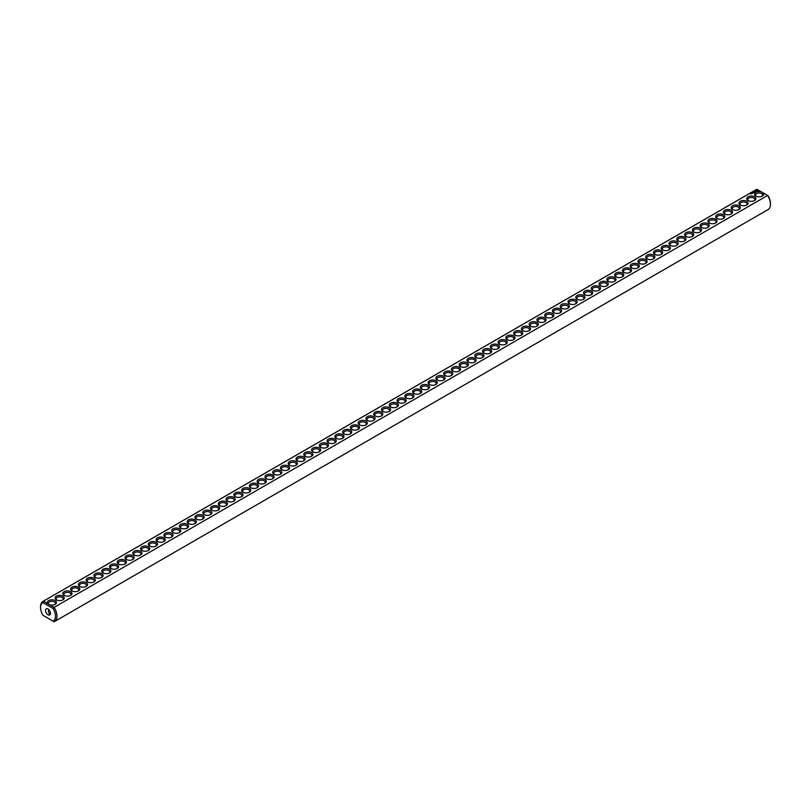 <?xml version="1.0" encoding="UTF-8"?>
<svg xmlns="http://www.w3.org/2000/svg" width="811" height="811" viewBox="0 0 811 811"><rect width="100%" height="100%" fill="white"/><g stroke="black" fill="none" stroke-linecap="round" stroke-linejoin="round"><path stroke-width="1.22" d="M42.953 601.417A11.607 6.701 -120 0 1 43.399 601.194L756.886 189.267A11.607 6.701 -120 0 0 756.44 189.48L42.953 601.417A11.607 6.701 -120 0 0 40.55 606.729L40.55 607.591A10.553 6.093 -120 0 0 42.942 615.285L53.08 621.145A10.553 6.093 -120 0 0 53.08 608.503L54.114 607.378L49.532 604.732A4.572 2.636 0 0 0 55.128 604.337A4.572 2.636 0 0 0 55.381 600.758A4.572 2.636 0 0 0 49.218 600.333A4.572 2.636 0 0 0 47.981 603.84L49.532 604.732M756.886 189.267L761.468 191.913A4.572 2.636 0 0 0 755.507 192.542A4.572 2.636 0 0 0 755.872 196.039A4.572 2.636 0 0 0 762.34 196.039A4.572 2.636 0 0 0 763.019 192.805L767.601 195.451L54.114 607.378A11.607 6.701 -120 0 1 54.56 621.52L768.047 209.583A11.607 6.701 -120 0 0 770.45 204.271A11.607 6.701 -120 0 0 767.601 195.451L768.058 195.715A10.553 6.093 -120 0 1 770.45 203.409L770.45 204.271M40.55 607.591A10.553 6.093 -120 0 1 42.942 602.644L43.399 601.194L47.981 603.84M56.435 599.856A4.572 2.636 0 0 0 62.903 599.856A4.572 2.636 0 0 0 62.903 596.115A4.572 2.636 0 0 0 56.435 596.115A4.572 2.636 0 0 0 56.435 599.856L56.435 599.856M64.211 595.365A4.572 2.636 0 0 0 70.669 595.365A4.572 2.636 0 0 0 70.669 591.635A4.572 2.636 0 0 0 64.211 591.635A4.572 2.636 0 0 0 64.211 595.365L64.211 595.365M71.976 590.874A4.572 2.636 0 0 0 78.444 590.874A4.572 2.636 0 0 0 78.444 587.144A4.572 2.636 0 0 0 71.976 587.144A4.572 2.636 0 0 0 71.976 590.874L71.976 590.874M79.752 586.394A4.572 2.636 0 0 0 86.219 586.394A4.572 2.636 0 0 0 86.219 582.663A4.572 2.636 0 0 0 79.752 582.663A4.572 2.636 0 0 0 79.752 586.394L79.752 586.394M87.517 581.903A4.572 2.636 0 0 0 93.985 581.903A4.572 2.636 0 0 0 93.985 578.172A4.572 2.636 0 0 0 87.517 578.172A4.572 2.636 0 0 0 87.517 581.903L87.517 581.903M95.292 577.422A4.572 2.636 0 0 0 101.76 577.422A4.572 2.636 0 0 0 101.76 573.681A4.572 2.636 0 0 0 95.292 573.681A4.572 2.636 0 0 0 95.292 577.422L95.292 577.422M103.068 572.931A4.572 2.636 0 0 0 109.526 572.931A4.572 2.636 0 0 0 109.526 569.2A4.572 2.636 0 0 0 103.068 569.2A4.572 2.636 0 0 0 103.068 572.931L103.068 572.931M110.833 568.44A4.572 2.636 0 0 0 117.301 568.44A4.572 2.636 0 0 0 117.301 564.709A4.572 2.636 0 0 0 110.833 564.709A4.572 2.636 0 0 0 110.833 568.44L110.833 568.44M118.609 563.959A4.572 2.636 0 0 0 125.076 563.959A4.572 2.636 0 0 0 125.076 560.229A4.572 2.636 0 0 0 118.609 560.229A4.572 2.636 0 0 0 118.609 563.959L118.609 563.959M126.374 559.468A4.572 2.636 0 0 0 132.842 559.468A4.572 2.636 0 0 0 132.842 555.738A4.572 2.636 0 0 0 126.374 555.738A4.572 2.636 0 0 0 126.374 559.468L126.374 559.468M134.15 554.988A4.572 2.636 0 0 0 140.617 554.988A4.572 2.636 0 0 0 140.617 551.247A4.572 2.636 0 0 0 134.15 551.247A4.572 2.636 0 0 0 134.15 554.988L134.15 554.988M141.925 550.497A4.572 2.636 0 0 0 148.383 550.497A4.572 2.636 0 0 0 148.383 546.766A4.572 2.636 0 0 0 141.925 546.766A4.572 2.636 0 0 0 141.925 550.497L141.925 550.497M149.69 546.006A4.572 2.636 0 0 0 156.158 546.006A4.572 2.636 0 0 0 156.158 542.275A4.572 2.636 0 0 0 149.69 542.275A4.572 2.636 0 0 0 149.69 546.006L149.69 546.006M157.466 541.525A4.572 2.636 0 0 0 163.934 541.525A4.572 2.636 0 0 0 163.934 537.794A4.572 2.636 0 0 0 157.466 537.794A4.572 2.636 0 0 0 157.466 541.525L157.466 541.525M165.231 537.034A4.572 2.636 0 0 0 171.699 537.034A4.572 2.636 0 0 0 171.699 533.303A4.572 2.636 0 0 0 165.231 533.303A4.572 2.636 0 0 0 165.231 537.034L165.231 537.034M173.007 532.553A4.572 2.636 0 0 0 179.474 532.553A4.572 2.636 0 0 0 179.474 528.813A4.572 2.636 0 0 0 173.007 528.813A4.572 2.636 0 0 0 173.007 532.553L173.007 532.553M180.782 528.062A4.572 2.636 0 0 0 187.25 528.062A4.572 2.636 0 0 0 187.25 524.332A4.572 2.636 0 0 0 180.782 524.332A4.572 2.636 0 0 0 180.782 528.062L180.782 528.062M188.547 523.571A4.572 2.636 0 0 0 195.015 523.571A4.572 2.636 0 0 0 195.015 519.841A4.572 2.636 0 0 0 188.547 519.841A4.572 2.636 0 0 0 188.547 523.571L188.547 523.571M196.323 519.091A4.572 2.636 0 0 0 202.791 519.091A4.572 2.636 0 0 0 202.791 515.36A4.572 2.636 0 0 0 196.323 515.36A4.572 2.636 0 0 0 196.323 519.091L196.323 519.091M204.098 514.6A4.572 2.636 0 0 0 210.556 514.6A4.572 2.636 0 0 0 210.556 510.869A4.572 2.636 0 0 0 204.098 510.869A4.572 2.636 0 0 0 204.098 514.6L204.098 514.6M211.864 510.119A4.572 2.636 0 0 0 218.331 510.119A4.572 2.636 0 0 0 218.331 506.378A4.572 2.636 0 0 0 211.864 506.378A4.572 2.636 0 0 0 211.864 510.119L211.864 510.119M219.639 505.628A4.572 2.636 0 0 0 226.107 505.628A4.572 2.636 0 0 0 226.107 501.897A4.572 2.636 0 0 0 219.639 501.897A4.572 2.636 0 0 0 219.639 505.628L219.639 505.628M227.404 501.137A4.572 2.636 0 0 0 233.872 501.137A4.572 2.636 0 0 0 233.872 497.407A4.572 2.636 0 0 0 227.404 497.407A4.572 2.636 0 0 0 227.404 501.137L227.404 501.137M235.18 496.656A4.572 2.636 0 0 0 241.648 496.656A4.572 2.636 0 0 0 241.648 492.926A4.572 2.636 0 0 0 235.18 492.926A4.572 2.636 0 0 0 235.18 496.656L235.18 496.656M242.955 492.165A4.572 2.636 0 0 0 249.413 492.165A4.572 2.636 0 0 0 249.413 488.435A4.572 2.636 0 0 0 242.955 488.435A4.572 2.636 0 0 0 242.955 492.165L242.955 492.165M250.721 487.685A4.572 2.636 0 0 0 257.188 487.685A4.572 2.636 0 0 0 257.188 483.944A4.572 2.636 0 0 0 250.721 483.944A4.572 2.636 0 0 0 250.721 487.685L250.721 487.685M258.496 483.194A4.572 2.636 0 0 0 264.964 483.194A4.572 2.636 0 0 0 264.964 479.463A4.572 2.636 0 0 0 258.496 479.463A4.572 2.636 0 0 0 258.496 483.194L258.496 483.194M266.261 478.703A4.572 2.636 0 0 0 272.729 478.703A4.572 2.636 0 0 0 272.729 474.972A4.572 2.636 0 0 0 266.261 474.972A4.572 2.636 0 0 0 266.261 478.703L266.261 478.703M274.037 474.222A4.572 2.636 0 0 0 280.505 474.222A4.572 2.636 0 0 0 280.505 470.492A4.572 2.636 0 0 0 274.037 470.492A4.572 2.636 0 0 0 274.037 474.222L274.037 474.222M281.812 469.731A4.572 2.636 0 0 0 288.27 469.731A4.572 2.636 0 0 0 288.27 466.001A4.572 2.636 0 0 0 281.812 466.001A4.572 2.636 0 0 0 281.812 469.731L281.812 469.731M289.578 465.25A4.572 2.636 0 0 0 296.045 465.25A4.572 2.636 0 0 0 296.045 461.51A4.572 2.636 0 0 0 289.578 461.51A4.572 2.636 0 0 0 289.578 465.25L289.578 465.25M297.353 460.76A4.572 2.636 0 0 0 303.821 460.76A4.572 2.636 0 0 0 303.821 457.029A4.572 2.636 0 0 0 297.353 457.029A4.572 2.636 0 0 0 297.353 460.76L297.353 460.76M305.118 456.269A4.572 2.636 0 0 0 311.586 456.269A4.572 2.636 0 0 0 311.586 452.538A4.572 2.636 0 0 0 305.118 452.538A4.572 2.636 0 0 0 305.118 456.269L305.118 456.269M312.894 451.788A4.572 2.636 0 0 0 319.362 451.788A4.572 2.636 0 0 0 319.362 448.057A4.572 2.636 0 0 0 312.894 448.057A4.572 2.636 0 0 0 312.894 451.788L312.894 451.788M320.669 447.297A4.572 2.636 0 0 0 327.137 447.297A4.572 2.636 0 0 0 327.137 443.566A4.572 2.636 0 0 0 320.669 443.566A4.572 2.636 0 0 0 320.669 447.297L320.669 447.297M328.435 442.816A4.572 2.636 0 0 0 334.902 442.816A4.572 2.636 0 0 0 334.902 439.075A4.572 2.636 0 0 0 328.435 439.075A4.572 2.636 0 0 0 328.435 442.816L328.435 442.816M336.21 438.325A4.572 2.636 0 0 0 342.678 438.325A4.572 2.636 0 0 0 342.678 434.595A4.572 2.636 0 0 0 336.21 434.595A4.572 2.636 0 0 0 336.21 438.325L336.21 438.325M343.986 433.834A4.572 2.636 0 0 0 350.443 433.834A4.572 2.636 0 0 0 350.443 430.104A4.572 2.636 0 0 0 343.986 430.104A4.572 2.636 0 0 0 343.986 433.834L343.986 433.834M351.751 429.354A4.572 2.636 0 0 0 358.219 429.354A4.572 2.636 0 0 0 358.219 425.623A4.572 2.636 0 0 0 351.751 425.623A4.572 2.636 0 0 0 351.751 429.354L351.751 429.354M359.526 424.863A4.572 2.636 0 0 0 365.994 424.863A4.572 2.636 0 0 0 365.994 421.132A4.572 2.636 0 0 0 359.526 421.132A4.572 2.636 0 0 0 359.526 424.863L359.526 424.863M367.292 420.382A4.572 2.636 0 0 0 373.759 420.382A4.572 2.636 0 0 0 373.759 416.641A4.572 2.636 0 0 0 367.292 416.641A4.572 2.636 0 0 0 367.292 420.382L367.292 420.382M375.067 415.891A4.572 2.636 0 0 0 381.535 415.891A4.572 2.636 0 0 0 381.535 412.16A4.572 2.636 0 0 0 375.067 412.16A4.572 2.636 0 0 0 375.067 415.891L375.067 415.891M382.843 411.4A4.572 2.636 0 0 0 389.3 411.4A4.572 2.636 0 0 0 389.3 407.669A4.572 2.636 0 0 0 382.843 407.669A4.572 2.636 0 0 0 382.843 411.4L382.843 411.4M390.608 406.919A4.572 2.636 0 0 0 397.076 406.919A4.572 2.636 0 0 0 397.076 403.189A4.572 2.636 0 0 0 390.608 403.189A4.572 2.636 0 0 0 390.608 406.919L390.608 406.919M398.383 402.428A4.572 2.636 0 0 0 404.851 402.428A4.572 2.636 0 0 0 404.851 398.698A4.572 2.636 0 0 0 398.383 398.698A4.572 2.636 0 0 0 398.383 402.428L398.383 402.428M750.986 193.87L750.287 193.717L750.986 193.87M751.087 193.413L751.685 193.464L751.087 193.373M752.415 193.393L751.736 192.998L752.415 193.393M753.226 192.927L752.922 192.308L753.226 192.927M753.034 193.038L752.355 192.643L753.034 193.038M753.693 192.177L754.382 192.217L753.155 192.177L753.835 192.572M754.97 191.923L753.906 191.741L754.97 191.872M755.528 191.518L754.686 191.295L755.528 191.599M756.116 191.153L755.112 191.153L756.116 191.153M757.565 190.697L757.129 190.027L755.974 190.281L756.42 190.95L757.565 190.697M406.149 397.948A4.572 2.636 0 0 0 412.617 397.948A4.572 2.636 0 0 0 412.617 394.207A4.572 2.636 0 0 0 406.149 394.207A4.572 2.636 0 0 0 406.149 397.948L406.149 397.948M413.924 393.457A4.572 2.636 0 0 0 420.392 393.457A4.572 2.636 0 0 0 420.392 389.726A4.572 2.636 0 0 0 413.924 389.726A4.572 2.636 0 0 0 413.924 393.457L413.924 393.457M421.7 388.966A4.572 2.636 0 0 0 428.157 388.966A4.572 2.636 0 0 0 428.157 385.235A4.572 2.636 0 0 0 421.7 385.235A4.572 2.636 0 0 0 421.7 388.966L421.7 388.966M429.465 384.485A4.572 2.636 0 0 0 435.933 384.485A4.572 2.636 0 0 0 435.933 380.754A4.572 2.636 0 0 0 429.465 380.754A4.572 2.636 0 0 0 429.465 384.485L429.465 384.485M437.241 379.994A4.572 2.636 0 0 0 443.708 379.994A4.572 2.636 0 0 0 443.708 376.263A4.572 2.636 0 0 0 437.241 376.263A4.572 2.636 0 0 0 437.241 379.994L437.241 379.994M445.006 375.513A4.572 2.636 0 0 0 451.474 375.513A4.572 2.636 0 0 0 451.474 371.773A4.572 2.636 0 0 0 445.006 371.773A4.572 2.636 0 0 0 445.006 375.513L445.006 375.513M452.781 371.022A4.572 2.636 0 0 0 459.249 371.022A4.572 2.636 0 0 0 459.249 367.292A4.572 2.636 0 0 0 452.781 367.292A4.572 2.636 0 0 0 452.781 371.022L452.781 371.022M460.557 366.531A4.572 2.636 0 0 0 467.014 366.531A4.572 2.636 0 0 0 467.014 362.801A4.572 2.636 0 0 0 460.557 362.801A4.572 2.636 0 0 0 460.557 366.531L460.557 366.531M468.322 362.051A4.572 2.636 0 0 0 474.79 362.051A4.572 2.636 0 0 0 474.79 358.32A4.572 2.636 0 0 0 468.322 358.32A4.572 2.636 0 0 0 468.322 362.051L468.322 362.051M476.098 357.56A4.572 2.636 0 0 0 482.565 357.56A4.572 2.636 0 0 0 482.565 353.829A4.572 2.636 0 0 0 476.098 353.829A4.572 2.636 0 0 0 476.098 357.56L476.098 357.56M483.863 353.079A4.572 2.636 0 0 0 490.331 353.079A4.572 2.636 0 0 0 490.331 349.338A4.572 2.636 0 0 0 483.863 349.338A4.572 2.636 0 0 0 483.863 353.079L483.863 353.079M491.638 348.588A4.572 2.636 0 0 0 498.106 348.588A4.572 2.636 0 0 0 498.106 344.857A4.572 2.636 0 0 0 491.638 344.857A4.572 2.636 0 0 0 491.638 348.588L491.638 348.588M499.414 344.097A4.572 2.636 0 0 0 505.882 344.097A4.572 2.636 0 0 0 505.882 340.367A4.572 2.636 0 0 0 499.414 340.367A4.572 2.636 0 0 0 499.414 344.097L499.414 344.097M507.179 339.616A4.572 2.636 0 0 0 513.647 339.616A4.572 2.636 0 0 0 513.647 335.886A4.572 2.636 0 0 0 507.179 335.886A4.572 2.636 0 0 0 507.179 339.616L507.179 339.616M514.955 335.125A4.572 2.636 0 0 0 521.422 335.125A4.572 2.636 0 0 0 521.422 331.395A4.572 2.636 0 0 0 514.955 331.395A4.572 2.636 0 0 0 514.955 335.125L514.955 335.125M522.73 330.645A4.572 2.636 0 0 0 529.188 330.645A4.572 2.636 0 0 0 529.188 326.904A4.572 2.636 0 0 0 522.73 326.904A4.572 2.636 0 0 0 522.73 330.645L522.73 330.645M530.495 326.154A4.572 2.636 0 0 0 536.963 326.154A4.572 2.636 0 0 0 536.963 322.423A4.572 2.636 0 0 0 530.495 322.423A4.572 2.636 0 0 0 530.495 326.154L530.495 326.154M538.271 321.663A4.572 2.636 0 0 0 544.739 321.663A4.572 2.636 0 0 0 544.739 317.932A4.572 2.636 0 0 0 538.271 317.932A4.572 2.636 0 0 0 538.271 321.663L538.271 321.663M546.036 317.182A4.572 2.636 0 0 0 552.504 317.182A4.572 2.636 0 0 0 552.504 313.451A4.572 2.636 0 0 0 546.036 313.451A4.572 2.636 0 0 0 546.036 317.182L546.036 317.182M553.812 312.691A4.572 2.636 0 0 0 560.279 312.691A4.572 2.636 0 0 0 560.279 308.961A4.572 2.636 0 0 0 553.812 308.961A4.572 2.636 0 0 0 553.812 312.691L553.812 312.691M561.587 308.21A4.572 2.636 0 0 0 568.045 308.21A4.572 2.636 0 0 0 568.045 304.47A4.572 2.636 0 0 0 561.587 304.47A4.572 2.636 0 0 0 561.587 308.21L561.587 308.21M569.352 303.719A4.572 2.636 0 0 0 575.82 303.719A4.572 2.636 0 0 0 575.82 299.989A4.572 2.636 0 0 0 569.352 299.989A4.572 2.636 0 0 0 569.352 303.719L569.352 303.719M577.128 299.229A4.572 2.636 0 0 0 583.596 299.229A4.572 2.636 0 0 0 583.596 295.498A4.572 2.636 0 0 0 577.128 295.498A4.572 2.636 0 0 0 577.128 299.229L577.128 299.229M584.893 294.748A4.572 2.636 0 0 0 591.361 294.748A4.572 2.636 0 0 0 591.361 291.017A4.572 2.636 0 0 0 584.893 291.017A4.572 2.636 0 0 0 584.893 294.748L584.893 294.748M592.669 290.257A4.572 2.636 0 0 0 599.136 290.257A4.572 2.636 0 0 0 599.136 286.526A4.572 2.636 0 0 0 592.669 286.526A4.572 2.636 0 0 0 592.669 290.257L592.669 290.257M600.444 285.776A4.572 2.636 0 0 0 606.902 285.776A4.572 2.636 0 0 0 606.902 282.035A4.572 2.636 0 0 0 600.444 282.035A4.572 2.636 0 0 0 600.444 285.776L600.444 285.776M608.209 281.285A4.572 2.636 0 0 0 614.677 281.285A4.572 2.636 0 0 0 614.677 277.555A4.572 2.636 0 0 0 608.209 277.555A4.572 2.636 0 0 0 608.209 281.285L608.209 281.285M615.985 276.804A4.572 2.636 0 0 0 622.453 276.804A4.572 2.636 0 0 0 622.453 273.064A4.572 2.636 0 0 0 615.985 273.064A4.572 2.636 0 0 0 615.985 276.804L615.985 276.804M623.75 272.314A4.572 2.636 0 0 0 630.218 272.314A4.572 2.636 0 0 0 630.218 268.583A4.572 2.636 0 0 0 623.75 268.583A4.572 2.636 0 0 0 623.75 272.314L623.75 272.314M631.526 267.823A4.572 2.636 0 0 0 637.993 267.823A4.572 2.636 0 0 0 637.993 264.092A4.572 2.636 0 0 0 631.526 264.092A4.572 2.636 0 0 0 631.526 267.823L631.526 267.823M639.301 263.342A4.572 2.636 0 0 0 645.769 263.342A4.572 2.636 0 0 0 645.769 259.601A4.572 2.636 0 0 0 639.301 259.601A4.572 2.636 0 0 0 639.301 263.342L639.301 263.342M647.066 258.851A4.572 2.636 0 0 0 653.534 258.851A4.572 2.636 0 0 0 653.534 255.12A4.572 2.636 0 0 0 647.066 255.12A4.572 2.636 0 0 0 647.066 258.851L647.066 258.851M654.842 254.37A4.572 2.636 0 0 0 661.31 254.37A4.572 2.636 0 0 0 661.31 250.629A4.572 2.636 0 0 0 654.842 250.629A4.572 2.636 0 0 0 654.842 254.37L654.842 254.37M662.617 249.879A4.572 2.636 0 0 0 669.075 249.879A4.572 2.636 0 0 0 669.075 246.149A4.572 2.636 0 0 0 662.617 246.149A4.572 2.636 0 0 0 662.617 249.879L662.617 249.879M670.383 245.388A4.572 2.636 0 0 0 676.85 245.388A4.572 2.636 0 0 0 676.85 241.658A4.572 2.636 0 0 0 670.383 241.658A4.572 2.636 0 0 0 670.383 245.388L670.383 245.388M678.158 240.908A4.572 2.636 0 0 0 684.626 240.908A4.572 2.636 0 0 0 684.626 237.167A4.572 2.636 0 0 0 678.158 237.167A4.572 2.636 0 0 0 678.158 240.908L678.158 240.908M685.924 236.417A4.572 2.636 0 0 0 692.391 236.417A4.572 2.636 0 0 0 692.391 232.686A4.572 2.636 0 0 0 685.924 232.686A4.572 2.636 0 0 0 685.924 236.417L685.924 236.417M693.699 231.936A4.572 2.636 0 0 0 700.167 231.936A4.572 2.636 0 0 0 700.167 228.195A4.572 2.636 0 0 0 693.699 228.195A4.572 2.636 0 0 0 693.699 231.936L693.699 231.936M701.474 227.445A4.572 2.636 0 0 0 707.932 227.445A4.572 2.636 0 0 0 707.932 223.714A4.572 2.636 0 0 0 701.474 223.714A4.572 2.636 0 0 0 701.474 227.445L701.474 227.445M709.24 222.954A4.572 2.636 0 0 0 715.707 222.954A4.572 2.636 0 0 0 715.707 219.223A4.572 2.636 0 0 0 709.24 219.223A4.572 2.636 0 0 0 709.24 222.954L709.24 222.954M717.015 218.473A4.572 2.636 0 0 0 723.483 218.473A4.572 2.636 0 0 0 723.483 214.733A4.572 2.636 0 0 0 717.015 214.733A4.572 2.636 0 0 0 717.015 218.473L717.015 218.473M724.781 213.982A4.572 2.636 0 0 0 731.248 213.982A4.572 2.636 0 0 0 731.248 210.252A4.572 2.636 0 0 0 724.781 210.252A4.572 2.636 0 0 0 724.781 213.982L724.781 213.982M732.556 209.502A4.572 2.636 0 0 0 739.024 209.502A4.572 2.636 0 0 0 739.024 205.761A4.572 2.636 0 0 0 732.556 205.761A4.572 2.636 0 0 0 732.556 209.502L732.556 209.502M740.331 205.011A4.572 2.636 0 0 0 746.789 205.011A4.572 2.636 0 0 0 746.789 201.28A4.572 2.636 0 0 0 740.331 201.28A4.572 2.636 0 0 0 740.331 205.011L740.331 205.011M748.097 200.52A4.572 2.636 0 0 0 754.565 200.52A4.572 2.636 0 0 0 754.565 196.789A4.572 2.636 0 0 0 748.097 196.789A4.572 2.636 0 0 0 748.097 200.52L748.097 200.52M49.532 619.087L47.981 618.195M761.468 191.913L763.019 192.805M761.914 196.252A3.518 2.027 0 0 0 762.624 195.035A3.518 2.027 0 0 0 759.106 192.998A3.518 2.027 0 0 0 755.588 195.035A3.518 2.027 0 0 0 756.288 196.252M42.942 602.644L53.08 608.503M54.712 604.55A3.518 2.027 0 0 0 55.412 603.333A3.518 2.027 0 0 0 51.894 601.306A3.518 2.027 0 0 0 48.376 603.333A3.518 2.027 0 0 0 49.096 604.56M53.08 621.145L54.114 621.733A11.607 6.701 -120 0 0 54.56 621.52M62.477 600.069A3.518 2.027 0 0 0 63.187 598.842A3.518 2.027 0 0 0 59.669 596.815A3.518 2.027 0 0 0 56.152 598.842A3.518 2.027 0 0 0 56.861 600.069M70.253 595.578A3.518 2.027 0 0 0 70.952 594.362A3.518 2.027 0 0 0 67.435 592.334A3.518 2.027 0 0 0 63.927 594.362A3.518 2.027 0 0 0 64.627 595.578M78.018 591.097A3.518 2.027 0 0 0 78.728 589.871A3.518 2.027 0 0 0 75.21 587.843A3.518 2.027 0 0 0 71.692 589.871A3.518 2.027 0 0 0 72.402 591.097M85.794 586.606A3.518 2.027 0 0 0 86.503 585.39A3.518 2.027 0 0 0 82.986 583.352A3.518 2.027 0 0 0 79.468 585.39A3.518 2.027 0 0 0 80.167 586.606M93.569 582.116A3.518 2.027 0 0 0 94.269 580.899A3.518 2.027 0 0 0 90.751 578.872A3.518 2.027 0 0 0 87.233 580.899A3.518 2.027 0 0 0 87.943 582.116M101.334 577.635A3.518 2.027 0 0 0 102.044 576.408A3.518 2.027 0 0 0 98.526 574.381A3.518 2.027 0 0 0 95.009 576.408A3.518 2.027 0 0 0 95.718 577.635M109.11 573.144A3.518 2.027 0 0 0 109.809 571.927A3.518 2.027 0 0 0 106.302 569.9A3.518 2.027 0 0 0 102.784 571.927A3.518 2.027 0 0 0 103.484 573.144M116.875 568.663A3.518 2.027 0 0 0 117.585 567.436A3.518 2.027 0 0 0 114.067 565.409A3.518 2.027 0 0 0 110.549 567.436A3.518 2.027 0 0 0 111.259 568.663M124.651 564.172A3.518 2.027 0 0 0 125.36 562.956A3.518 2.027 0 0 0 121.843 560.918A3.518 2.027 0 0 0 118.325 562.956A3.518 2.027 0 0 0 119.024 564.172M132.426 559.681A3.518 2.027 0 0 0 133.126 558.465A3.518 2.027 0 0 0 129.608 556.437A3.518 2.027 0 0 0 126.09 558.465A3.518 2.027 0 0 0 126.8 559.681M140.191 555.2A3.518 2.027 0 0 0 140.901 553.974A3.518 2.027 0 0 0 137.383 551.946A3.518 2.027 0 0 0 133.866 553.974A3.518 2.027 0 0 0 134.575 555.2M147.967 550.71A3.518 2.027 0 0 0 148.666 549.493A3.518 2.027 0 0 0 145.159 547.466A3.518 2.027 0 0 0 141.641 549.493A3.518 2.027 0 0 0 142.341 550.71M155.732 546.229A3.518 2.027 0 0 0 156.442 545.002A3.518 2.027 0 0 0 152.924 542.975A3.518 2.027 0 0 0 149.406 545.002A3.518 2.027 0 0 0 150.116 546.229M163.508 541.738A3.518 2.027 0 0 0 164.217 540.521A3.518 2.027 0 0 0 160.7 538.484A3.518 2.027 0 0 0 157.182 540.521A3.518 2.027 0 0 0 157.892 541.738M171.283 537.247A3.518 2.027 0 0 0 171.983 536.03A3.518 2.027 0 0 0 168.465 534.003A3.518 2.027 0 0 0 164.947 536.03A3.518 2.027 0 0 0 165.657 537.247M179.049 532.766A3.518 2.027 0 0 0 179.758 531.54A3.518 2.027 0 0 0 176.24 529.512A3.518 2.027 0 0 0 172.723 531.54A3.518 2.027 0 0 0 173.432 532.766M186.824 528.275A3.518 2.027 0 0 0 187.534 527.059A3.518 2.027 0 0 0 184.016 525.031A3.518 2.027 0 0 0 180.498 527.059A3.518 2.027 0 0 0 181.198 528.275M194.599 523.794A3.518 2.027 0 0 0 195.299 522.568A3.518 2.027 0 0 0 191.781 520.54A3.518 2.027 0 0 0 188.264 522.568A3.518 2.027 0 0 0 188.973 523.794M202.365 519.304A3.518 2.027 0 0 0 203.074 518.087A3.518 2.027 0 0 0 199.557 516.049A3.518 2.027 0 0 0 196.039 518.087A3.518 2.027 0 0 0 196.749 519.304M210.14 514.813A3.518 2.027 0 0 0 210.84 513.596A3.518 2.027 0 0 0 207.322 511.569A3.518 2.027 0 0 0 203.814 513.596A3.518 2.027 0 0 0 204.514 514.813M217.906 510.332A3.518 2.027 0 0 0 218.615 509.105A3.518 2.027 0 0 0 215.097 507.078A3.518 2.027 0 0 0 211.58 509.105A3.518 2.027 0 0 0 212.289 510.332M225.681 505.841A3.518 2.027 0 0 0 226.391 504.624A3.518 2.027 0 0 0 222.873 502.597A3.518 2.027 0 0 0 219.355 504.624A3.518 2.027 0 0 0 220.055 505.841M233.456 501.36A3.518 2.027 0 0 0 234.156 500.134A3.518 2.027 0 0 0 230.638 498.106A3.518 2.027 0 0 0 227.121 500.134A3.518 2.027 0 0 0 227.83 501.36M241.222 496.869A3.518 2.027 0 0 0 241.931 495.653A3.518 2.027 0 0 0 238.414 493.615A3.518 2.027 0 0 0 234.896 495.653A3.518 2.027 0 0 0 235.606 496.869M248.997 492.378A3.518 2.027 0 0 0 249.697 491.162A3.518 2.027 0 0 0 246.179 489.134A3.518 2.027 0 0 0 242.671 491.162A3.518 2.027 0 0 0 243.371 492.378M256.763 487.898A3.518 2.027 0 0 0 257.472 486.671A3.518 2.027 0 0 0 253.955 484.643A3.518 2.027 0 0 0 250.437 486.671A3.518 2.027 0 0 0 251.146 487.898M264.538 483.407A3.518 2.027 0 0 0 265.248 482.19A3.518 2.027 0 0 0 261.73 480.163A3.518 2.027 0 0 0 258.212 482.19A3.518 2.027 0 0 0 258.912 483.407M272.314 478.926A3.518 2.027 0 0 0 273.013 477.699A3.518 2.027 0 0 0 269.495 475.672A3.518 2.027 0 0 0 265.978 477.699A3.518 2.027 0 0 0 266.687 478.926M280.079 474.435A3.518 2.027 0 0 0 280.788 473.219A3.518 2.027 0 0 0 277.271 471.181A3.518 2.027 0 0 0 273.753 473.219A3.518 2.027 0 0 0 274.463 474.435M287.854 469.944A3.518 2.027 0 0 0 288.554 468.728A3.518 2.027 0 0 0 285.046 466.7A3.518 2.027 0 0 0 281.529 468.728A3.518 2.027 0 0 0 282.228 469.944M295.62 465.463A3.518 2.027 0 0 0 296.329 464.237A3.518 2.027 0 0 0 292.812 462.209A3.518 2.027 0 0 0 289.294 464.237A3.518 2.027 0 0 0 290.003 465.463M303.395 460.972A3.518 2.027 0 0 0 304.105 459.756A3.518 2.027 0 0 0 300.587 457.728A3.518 2.027 0 0 0 297.069 459.756A3.518 2.027 0 0 0 297.769 460.972M311.171 456.492A3.518 2.027 0 0 0 311.87 455.265A3.518 2.027 0 0 0 308.352 453.237A3.518 2.027 0 0 0 304.835 455.265A3.518 2.027 0 0 0 305.544 456.492M318.936 452.001A3.518 2.027 0 0 0 319.646 450.784A3.518 2.027 0 0 0 316.128 448.747A3.518 2.027 0 0 0 312.61 450.784A3.518 2.027 0 0 0 313.32 452.001M326.711 447.51A3.518 2.027 0 0 0 327.421 446.293A3.518 2.027 0 0 0 323.903 444.266A3.518 2.027 0 0 0 320.386 446.293A3.518 2.027 0 0 0 321.085 447.51M334.477 443.029A3.518 2.027 0 0 0 335.186 441.802A3.518 2.027 0 0 0 331.669 439.775A3.518 2.027 0 0 0 328.151 441.802A3.518 2.027 0 0 0 328.86 443.029M342.252 438.538A3.518 2.027 0 0 0 342.962 437.322A3.518 2.027 0 0 0 339.444 435.294A3.518 2.027 0 0 0 335.926 437.322A3.518 2.027 0 0 0 336.636 438.538M350.028 434.057A3.518 2.027 0 0 0 350.727 432.831A3.518 2.027 0 0 0 347.209 430.803A3.518 2.027 0 0 0 343.692 432.831A3.518 2.027 0 0 0 344.401 434.057M357.793 429.566A3.518 2.027 0 0 0 358.503 428.35A3.518 2.027 0 0 0 354.985 426.312A3.518 2.027 0 0 0 351.467 428.35A3.518 2.027 0 0 0 352.177 429.566M365.568 425.076A3.518 2.027 0 0 0 366.278 423.859A3.518 2.027 0 0 0 362.76 421.832A3.518 2.027 0 0 0 359.243 423.859A3.518 2.027 0 0 0 359.942 425.076M373.344 420.595A3.518 2.027 0 0 0 374.043 419.378A3.518 2.027 0 0 0 370.526 417.341A3.518 2.027 0 0 0 367.008 419.378A3.518 2.027 0 0 0 367.718 420.595M381.109 416.104A3.518 2.027 0 0 0 381.819 414.887A3.518 2.027 0 0 0 378.301 412.86A3.518 2.027 0 0 0 374.783 414.887A3.518 2.027 0 0 0 375.493 416.104M388.885 411.623A3.518 2.027 0 0 0 389.584 410.396A3.518 2.027 0 0 0 386.066 408.369A3.518 2.027 0 0 0 382.559 410.396A3.518 2.027 0 0 0 383.258 411.623M396.65 407.132A3.518 2.027 0 0 0 397.36 405.916A3.518 2.027 0 0 0 393.842 403.878A3.518 2.027 0 0 0 390.324 405.916A3.518 2.027 0 0 0 391.034 407.132M404.425 402.641A3.518 2.027 0 0 0 405.135 401.425A3.518 2.027 0 0 0 401.617 399.397A3.518 2.027 0 0 0 398.1 401.425A3.518 2.027 0 0 0 398.799 402.641M757.504 190.362L756.034 190.362M412.201 398.16A3.518 2.027 0 0 0 412.9 396.944A3.518 2.027 0 0 0 409.383 394.906A3.518 2.027 0 0 0 405.865 396.944A3.518 2.027 0 0 0 406.575 398.16M419.966 393.67A3.518 2.027 0 0 0 420.676 392.453A3.518 2.027 0 0 0 417.158 390.426A3.518 2.027 0 0 0 413.64 392.453A3.518 2.027 0 0 0 414.35 393.67M427.742 389.189A3.518 2.027 0 0 0 428.441 387.962A3.518 2.027 0 0 0 424.934 385.935A3.518 2.027 0 0 0 421.416 387.962A3.518 2.027 0 0 0 422.115 389.189M435.507 384.698A3.518 2.027 0 0 0 436.217 383.481A3.518 2.027 0 0 0 432.699 381.444A3.518 2.027 0 0 0 429.181 383.481A3.518 2.027 0 0 0 429.891 384.698M443.282 380.217A3.518 2.027 0 0 0 443.992 378.99A3.518 2.027 0 0 0 440.474 376.963A3.518 2.027 0 0 0 436.957 378.99A3.518 2.027 0 0 0 437.656 380.217M451.058 375.726A3.518 2.027 0 0 0 451.757 374.51A3.518 2.027 0 0 0 448.24 372.472A3.518 2.027 0 0 0 444.722 374.51A3.518 2.027 0 0 0 445.432 375.726M458.823 371.235A3.518 2.027 0 0 0 459.533 370.019A3.518 2.027 0 0 0 456.015 367.991A3.518 2.027 0 0 0 452.497 370.019A3.518 2.027 0 0 0 453.207 371.235M466.599 366.754A3.518 2.027 0 0 0 467.308 365.528A3.518 2.027 0 0 0 463.791 363.5A3.518 2.027 0 0 0 460.273 365.528A3.518 2.027 0 0 0 460.972 366.754M474.364 362.264A3.518 2.027 0 0 0 475.074 361.047A3.518 2.027 0 0 0 471.556 359.009A3.518 2.027 0 0 0 468.038 361.047A3.518 2.027 0 0 0 468.748 362.264M482.139 357.783A3.518 2.027 0 0 0 482.849 356.556A3.518 2.027 0 0 0 479.331 354.529A3.518 2.027 0 0 0 475.814 356.556A3.518 2.027 0 0 0 476.523 357.783M489.915 353.292A3.518 2.027 0 0 0 490.614 352.075A3.518 2.027 0 0 0 487.097 350.038A3.518 2.027 0 0 0 483.579 352.075A3.518 2.027 0 0 0 484.289 353.292M497.68 348.801A3.518 2.027 0 0 0 498.39 347.584A3.518 2.027 0 0 0 494.872 345.557A3.518 2.027 0 0 0 491.354 347.584A3.518 2.027 0 0 0 492.064 348.801M505.456 344.32A3.518 2.027 0 0 0 506.165 343.094A3.518 2.027 0 0 0 502.648 341.066A3.518 2.027 0 0 0 499.13 343.094A3.518 2.027 0 0 0 499.829 344.32M513.231 339.829A3.518 2.027 0 0 0 513.931 338.613A3.518 2.027 0 0 0 510.413 336.575A3.518 2.027 0 0 0 506.895 338.613A3.518 2.027 0 0 0 507.605 339.829M520.997 335.349A3.518 2.027 0 0 0 521.706 334.122A3.518 2.027 0 0 0 518.188 332.094A3.518 2.027 0 0 0 514.671 334.122A3.518 2.027 0 0 0 515.38 335.349M528.772 330.858A3.518 2.027 0 0 0 529.471 329.641A3.518 2.027 0 0 0 525.954 327.603A3.518 2.027 0 0 0 522.446 329.641A3.518 2.027 0 0 0 523.146 330.858M536.537 326.367A3.518 2.027 0 0 0 537.247 325.15A3.518 2.027 0 0 0 533.729 323.123A3.518 2.027 0 0 0 530.212 325.15A3.518 2.027 0 0 0 530.921 326.367M544.313 321.886A3.518 2.027 0 0 0 545.022 320.659A3.518 2.027 0 0 0 541.505 318.632A3.518 2.027 0 0 0 537.987 320.659A3.518 2.027 0 0 0 538.686 321.886M552.088 317.395A3.518 2.027 0 0 0 552.788 316.178A3.518 2.027 0 0 0 549.27 314.141A3.518 2.027 0 0 0 545.752 316.178A3.518 2.027 0 0 0 546.462 317.395M559.854 312.914A3.518 2.027 0 0 0 560.563 311.688A3.518 2.027 0 0 0 557.045 309.66A3.518 2.027 0 0 0 553.528 311.688A3.518 2.027 0 0 0 554.237 312.914M567.629 308.423A3.518 2.027 0 0 0 568.329 307.207A3.518 2.027 0 0 0 564.821 305.169A3.518 2.027 0 0 0 561.303 307.207A3.518 2.027 0 0 0 562.003 308.423M575.394 303.932A3.518 2.027 0 0 0 576.104 302.716A3.518 2.027 0 0 0 572.586 300.688A3.518 2.027 0 0 0 569.069 302.716A3.518 2.027 0 0 0 569.778 303.932M583.17 299.452A3.518 2.027 0 0 0 583.879 298.225A3.518 2.027 0 0 0 580.362 296.197A3.518 2.027 0 0 0 576.844 298.225A3.518 2.027 0 0 0 577.544 299.452M590.945 294.961A3.518 2.027 0 0 0 591.645 293.744A3.518 2.027 0 0 0 588.127 291.707A3.518 2.027 0 0 0 584.609 293.744A3.518 2.027 0 0 0 585.319 294.961M598.711 290.48A3.518 2.027 0 0 0 599.42 289.253A3.518 2.027 0 0 0 595.903 287.226A3.518 2.027 0 0 0 592.385 289.253A3.518 2.027 0 0 0 593.094 290.48M606.486 285.989A3.518 2.027 0 0 0 607.186 284.773A3.518 2.027 0 0 0 603.678 282.735A3.518 2.027 0 0 0 600.16 284.773A3.518 2.027 0 0 0 600.86 285.989M614.251 281.498A3.518 2.027 0 0 0 614.961 280.282A3.518 2.027 0 0 0 611.443 278.254A3.518 2.027 0 0 0 607.926 280.282A3.518 2.027 0 0 0 608.635 281.498M622.027 277.017A3.518 2.027 0 0 0 622.736 275.791A3.518 2.027 0 0 0 619.219 273.763A3.518 2.027 0 0 0 615.701 275.791A3.518 2.027 0 0 0 616.401 277.017M629.802 272.526A3.518 2.027 0 0 0 630.502 271.31A3.518 2.027 0 0 0 626.984 269.272A3.518 2.027 0 0 0 623.466 271.31A3.518 2.027 0 0 0 624.176 272.526M637.568 268.046A3.518 2.027 0 0 0 638.277 266.819A3.518 2.027 0 0 0 634.76 264.791A3.518 2.027 0 0 0 631.242 266.819A3.518 2.027 0 0 0 631.951 268.046M645.343 263.555A3.518 2.027 0 0 0 646.053 262.338A3.518 2.027 0 0 0 642.535 260.301A3.518 2.027 0 0 0 639.017 262.338A3.518 2.027 0 0 0 639.717 263.555M653.108 259.064A3.518 2.027 0 0 0 653.818 257.847A3.518 2.027 0 0 0 650.3 255.82A3.518 2.027 0 0 0 646.783 257.847A3.518 2.027 0 0 0 647.492 259.064M660.884 254.583A3.518 2.027 0 0 0 661.594 253.356A3.518 2.027 0 0 0 658.076 251.329A3.518 2.027 0 0 0 654.558 253.356A3.518 2.027 0 0 0 655.268 254.583M668.659 250.092A3.518 2.027 0 0 0 669.359 248.876A3.518 2.027 0 0 0 665.841 246.838A3.518 2.027 0 0 0 662.334 248.876A3.518 2.027 0 0 0 663.033 250.092M676.425 245.611A3.518 2.027 0 0 0 677.134 244.385A3.518 2.027 0 0 0 673.617 242.357A3.518 2.027 0 0 0 670.099 244.385A3.518 2.027 0 0 0 670.809 245.611M684.2 241.12A3.518 2.027 0 0 0 684.91 239.904A3.518 2.027 0 0 0 681.392 237.866A3.518 2.027 0 0 0 677.874 239.904A3.518 2.027 0 0 0 678.574 241.12M691.976 236.63A3.518 2.027 0 0 0 692.675 235.413A3.518 2.027 0 0 0 689.157 233.386A3.518 2.027 0 0 0 685.64 235.413A3.518 2.027 0 0 0 686.349 236.63M699.741 232.149A3.518 2.027 0 0 0 700.451 230.922A3.518 2.027 0 0 0 696.933 228.895A3.518 2.027 0 0 0 693.415 230.922A3.518 2.027 0 0 0 694.125 232.149M707.516 227.658A3.518 2.027 0 0 0 708.216 226.441A3.518 2.027 0 0 0 704.698 224.404A3.518 2.027 0 0 0 701.191 226.441A3.518 2.027 0 0 0 701.89 227.658M715.282 223.177A3.518 2.027 0 0 0 715.991 221.95A3.518 2.027 0 0 0 712.474 219.923A3.518 2.027 0 0 0 708.956 221.95A3.518 2.027 0 0 0 709.666 223.177M723.057 218.686A3.518 2.027 0 0 0 723.767 217.47A3.518 2.027 0 0 0 720.249 215.432A3.518 2.027 0 0 0 716.731 217.47A3.518 2.027 0 0 0 717.431 218.686M730.833 214.195A3.518 2.027 0 0 0 731.532 212.979A3.518 2.027 0 0 0 728.014 210.951A3.518 2.027 0 0 0 724.497 212.979A3.518 2.027 0 0 0 725.206 214.195M738.598 209.714A3.518 2.027 0 0 0 739.308 208.488A3.518 2.027 0 0 0 735.79 206.46A3.518 2.027 0 0 0 732.272 208.488A3.518 2.027 0 0 0 732.982 209.714M746.373 205.224A3.518 2.027 0 0 0 747.073 204.007A3.518 2.027 0 0 0 743.565 201.969A3.518 2.027 0 0 0 740.048 204.007A3.518 2.027 0 0 0 740.747 205.224M754.139 200.743A3.518 2.027 0 0 0 754.848 199.516A3.518 2.027 0 0 0 751.331 197.489A3.518 2.027 0 0 0 747.813 199.516A3.518 2.027 0 0 0 748.523 200.743M50.495 613.329A3.518 2.027 -120 0 0 48.964 609.791A3.518 2.027 -120 0 0 46.247 608.848A3.518 2.027 -120 0 0 46.247 612.913A3.518 2.027 -120 0 0 49.765 614.941A3.518 2.027 -120 0 0 50.495 613.329M50.363 614.191L49.41 613.957L48.376 611.687L48.772 609.598"/></g></svg>
